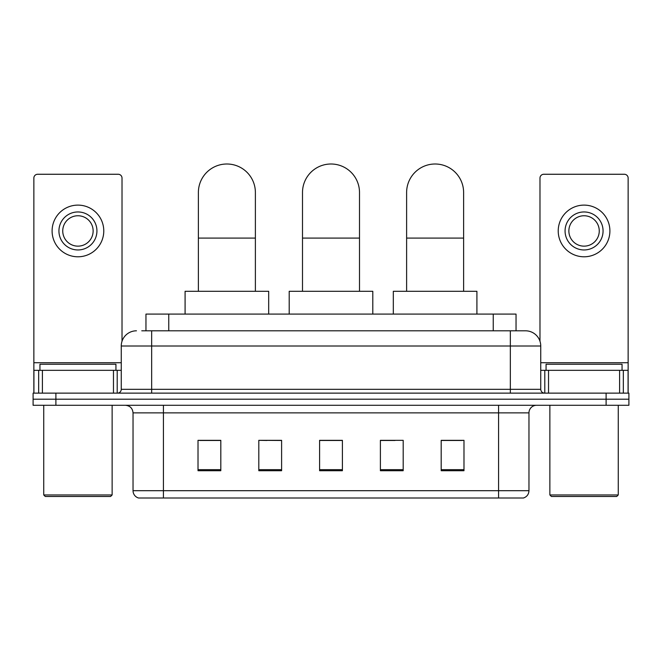 <?xml version="1.0" encoding="UTF-8"?>
<svg xmlns="http://www.w3.org/2000/svg" width="662" height="662" viewBox="0 0 662 662"><rect width="100%" height="100%" fill="white"/><g stroke="black" fill="none" stroke-linecap="round" stroke-linejoin="round"><path stroke-width="0.99" d="M266.952 440.47L258.809 440.321L258.809 470.715L281.607 470.715L281.607 440.321L258.809 440.321L281.607 440.47M145.963 330.81L145.963 314.094L516.037 314.094L516.037 330.81M142.123 330.81L520.224 330.81M141.776 330.81L151.656 330.81L151.656 346.011L121.254 346.011L121.254 389.322A3.798 3.798 0 0 1 117.455 393.129M136.455 330.81A15.201 15.201 0 0 0 121.254 346.011M525.545 330.81A15.201 15.201 0 0 1 540.746 346.011L510.344 346.011L510.344 330.81L525.314 330.81M540.746 346.011L540.746 389.322C540.97 391.631 542.236 392.897 544.545 393.129M55.898 393.129L33.1 393.129L33.1 399.203L55.898 399.203L33.1 399.203L33.1 405.285L55.898 405.285L55.898 399.203L606.102 399.203L55.898 399.203L55.898 393.129L606.102 393.129L606.102 399.203L628.9 399.203L606.102 399.203L606.102 405.285L55.898 405.285M606.102 405.285L628.9 405.285L628.9 393.129L606.102 393.129M528.963 490.699C528.756 494.349 526.935 496.773 523.493 497.998L498.569 497.998L498.569 490.699L528.963 490.699L528.963 412.881A7.596 7.596 0 0 1 536.568 405.285M498.569 497.998L138.507 497.998A7.596 7.596 0 0 1 133.037 490.699L133.037 412.881C132.582 408.272 130.05 405.74 125.432 405.285M463.988 470.715L463.988 440.321L441.19 440.321L441.19 470.715L463.988 470.715M403.191 470.715L403.191 440.321L380.393 440.321L380.393 470.715L403.191 470.715M220.81 470.715L220.81 440.321L198.012 440.321L198.012 470.715L220.81 470.715M342.403 470.715L342.403 440.321L319.597 440.321L319.597 470.715L342.403 470.715M133.037 490.699L163.431 490.699L163.431 497.998L153.154 497.998M484.898 497.998L177.102 497.998M441.19 440.47L462.473 440.47M199.527 440.47L220.81 440.47M380.393 440.47L395.048 440.47M342.403 440.47L319.597 440.47M113.467 393.129L113.467 370.331L42.409 370.331L42.409 393.129M122.015 341.261L122.015 178.061A3.798 3.798 0 0 0 118.217 174.263L37.66 174.263A3.798 3.798 0 0 0 33.861 178.061L33.861 370.331L42.409 370.331M113.467 370.331L121.254 370.331M33.861 393.129L33.861 370.331M77.934 211.956A18.999 18.999 0 0 0 58.935 230.955A18.999 18.999 0 0 0 77.934 249.955A18.999 18.999 0 0 0 96.933 230.955A18.999 18.999 0 0 0 77.934 211.956M77.934 215.754A15.201 15.201 0 0 0 62.741 230.955A15.201 15.201 0 0 0 77.934 246.148A15.201 15.201 0 0 0 93.135 230.955A15.201 15.201 0 0 0 77.934 215.754M77.934 256.79A25.835 25.835 0 0 0 103.777 230.955A25.835 25.835 0 0 0 77.934 205.112A25.835 25.835 0 0 0 52.099 230.955A25.835 25.835 0 0 0 77.934 256.79M110.612 496.475L45.256 496.475L43.742 494.961L112.135 494.961L110.612 496.475M43.742 405.285L43.742 494.961M112.135 405.285L112.135 494.961M115.933 370.331L115.933 364.249L39.943 364.249L39.943 370.331M302.501 291.297L302.501 192.501A28.499 28.499 0 0 1 331 164.002A28.499 28.499 0 0 1 359.499 192.501A28.499 28.499 0 0 0 331 164.002M359.499 291.297L359.499 192.501M372.797 314.094L372.797 291.297L289.203 291.297L289.203 314.094M198.385 291.297L198.385 192.501A28.499 28.499 0 0 1 226.884 164.002A28.499 28.499 0 0 1 255.383 192.501A28.499 28.499 0 0 0 226.884 164.002M255.383 291.297L255.383 192.501M268.681 314.094L268.681 291.297L185.087 291.297L185.087 314.094M406.617 291.297L406.617 192.501A28.499 28.499 0 0 1 435.116 164.002A28.499 28.499 0 0 1 463.615 192.501A28.499 28.499 0 0 0 435.116 164.002M463.615 291.297L463.615 192.501M476.913 314.094L476.913 291.297L393.319 291.297L393.319 314.094M619.591 393.129L619.591 370.331L548.533 370.331L548.533 393.129M628.139 393.129L628.139 370.331L628.139 393.129M619.591 370.331L628.139 370.331L628.139 178.061A3.798 3.798 0 0 0 624.34 174.263L543.783 174.263A3.798 3.798 0 0 0 539.985 178.061L539.985 341.261M540.746 370.331L548.533 370.331M584.066 211.956A18.999 18.999 0 0 0 565.067 230.955A18.999 18.999 0 0 0 584.066 249.955A18.999 18.999 0 0 0 603.065 230.955A18.999 18.999 0 0 0 584.066 211.956M584.066 215.754A15.201 15.201 0 0 0 568.865 230.955A15.201 15.201 0 0 0 584.066 246.148A15.201 15.201 0 0 0 599.259 230.955A15.201 15.201 0 0 0 584.066 215.754M584.066 256.79A25.835 25.835 0 0 0 609.901 230.955A25.835 25.835 0 0 0 584.066 205.112A25.835 25.835 0 0 0 558.223 230.955A25.835 25.835 0 0 0 584.066 256.79M616.744 496.475L551.388 496.475L549.865 494.961L618.258 494.961L616.744 496.475M549.865 405.285L549.865 494.961M618.258 405.285L618.258 494.961M622.057 370.331L622.057 364.249L546.067 364.249L546.067 370.331M168.76 330.81L168.76 314.094M493.24 330.81L493.24 314.094M151.656 393.129L151.656 389.322L540.746 389.322M121.254 389.322L151.656 389.322L151.656 346.011L510.344 346.011L510.344 393.129M498.569 405.285L498.569 412.881L133.037 412.881M528.963 412.881L498.569 412.881L498.569 490.699L163.431 490.699L163.431 405.285M342.403 469.664L319.597 469.664M281.607 469.664L258.809 469.664M220.81 469.664L198.012 469.664M403.191 469.664L380.393 469.664M463.988 469.664L441.19 469.664M121.254 362.726L33.861 362.726M117.207 370.331L117.207 393.129M33.919 370.331L33.919 393.129M38.669 393.129L38.669 370.331M302.501 238.097L359.499 238.097M198.385 238.097L255.383 238.097M406.617 238.097L463.615 238.097M628.139 362.726L540.746 362.726M628.081 393.129L628.081 370.331M623.331 370.331L623.331 393.129M544.793 393.129L544.793 370.331"/></g></svg>
